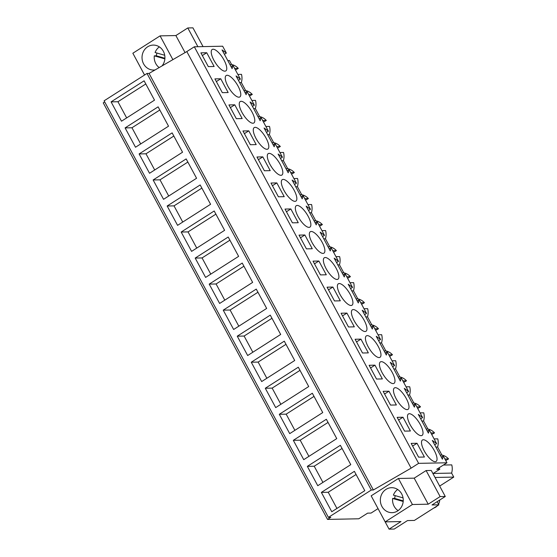 <?xml version="1.0" encoding="UTF-8"?>
<svg xmlns="http://www.w3.org/2000/svg" width="557" height="557" viewBox="0 0 557 557"><rect width="100%" height="100%" fill="white"/><g stroke="black" fill="none" stroke-linecap="round" stroke-linejoin="round"><path stroke-width="0.84" d="M227.771 60.56L229.463 60.525L231.615 64.521L229.923 64.556M104.709 101.917L103.24 102.85L327.537 519.416L358.785 518.783L367.634 513.143L371.066 513.074L378.022 508.638M328.407 517.376L104.11 100.81L146.999 73.461L149.06 73.42L186.818 51.578L411.115 468.145L373.364 489.986L371.303 490.028L328.407 517.376L330.816 517.328L327.537 519.416M224.415 54.314L226.351 53.082L222.654 46.21L194.323 46.788L186.818 51.578M239.642 82.596L241.334 82.561L245.637 90.554L243.945 90.589M249.466 96.006L252.293 94.432A13.883 12.734 -91.2 0 0 245.637 90.554M253.658 108.629L255.35 108.594A13.883 12.734 -91.2 0 0 255.496 100.385L251.861 100.455M255.35 108.594L259.653 116.587L257.961 116.622M263.482 122.046L266.309 120.465A13.883 12.734 -91.2 0 0 259.653 116.587M267.68 134.669L269.365 134.634A13.883 12.734 -91.2 0 0 269.511 126.418L265.877 126.495M269.365 134.634L273.675 142.627L271.983 142.662M277.504 148.078L280.331 146.505A13.883 12.734 -91.2 0 0 273.675 142.627M281.696 160.701L283.388 160.667A13.883 12.734 -91.2 0 0 283.534 152.451L279.899 152.527M283.388 160.667L287.69 168.66L285.999 168.694M291.52 174.118L294.347 172.538A13.883 12.734 -91.2 0 0 287.69 168.66M295.718 186.734L297.403 186.706A13.883 12.734 -91.2 0 0 297.549 178.491L293.915 178.56M297.403 186.706L301.706 194.692L300.021 194.727M305.542 200.151L308.369 198.571A13.883 12.734 -91.2 0 0 301.706 194.692M309.734 212.774L311.426 212.739A13.883 12.734 -91.2 0 0 311.572 204.523L307.937 204.6M311.426 212.739L315.728 220.732L314.037 220.767M319.558 226.184L322.385 224.61A13.883 12.734 -91.2 0 0 315.728 220.732M323.749 238.807L325.441 238.772A13.883 12.734 -91.2 0 0 325.587 230.556L321.953 230.633M325.441 238.772L329.744 246.765L328.059 246.8M333.58 252.224L336.4 250.643A13.883 12.734 -91.2 0 0 329.744 246.765M337.772 264.847L339.464 264.812A13.883 12.734 -91.2 0 0 339.61 256.596L335.975 256.666M339.464 264.812L343.766 272.805L342.075 272.839M347.596 278.256L350.423 276.676A13.883 12.734 -91.2 0 0 343.766 272.805M351.787 290.879L353.479 290.845A13.883 12.734 -91.2 0 0 353.625 282.629L349.991 282.705M353.479 290.845L357.782 298.837L356.09 298.872M361.618 304.289L364.438 302.716A13.883 12.734 -91.2 0 0 357.782 298.837M365.81 316.912L367.502 316.877A13.883 12.734 -91.2 0 0 367.648 308.669L364.006 308.738M367.502 316.877L371.804 324.87L370.113 324.905M375.634 330.329L378.461 328.748A13.883 12.734 -91.2 0 0 371.804 324.87M379.825 342.952L381.517 342.917A13.883 12.734 -91.2 0 0 381.663 334.701L378.029 334.778M381.517 342.917L385.82 350.91L384.128 350.945M389.649 356.362L392.476 354.788A13.883 12.734 -91.2 0 0 385.82 350.91M393.848 368.985L395.533 368.95A13.883 12.734 -91.2 0 0 395.679 360.734L392.044 360.811M395.533 368.95L399.842 376.943L398.151 376.978M403.672 382.401L406.499 380.821A13.883 12.734 -91.2 0 0 399.842 376.943M407.863 395.017L409.555 394.99A13.883 12.734 -91.2 0 0 409.701 386.774L406.067 386.843M409.555 394.99L413.858 402.976L412.166 403.01M417.687 408.434L420.514 406.854A13.883 12.734 -91.2 0 0 413.858 402.976M421.886 421.057L423.571 421.022A13.883 12.734 -91.2 0 0 423.717 412.807L420.082 412.883M423.571 421.022L427.873 429.015L426.189 429.05M431.71 434.467L434.537 432.893A13.883 12.734 -91.2 0 0 427.873 429.015M435.901 447.09L437.593 447.055A13.883 12.734 -91.2 0 0 437.739 438.839L434.105 438.916M437.593 447.055L441.896 455.048A13.883 12.734 -91.2 0 1 448.552 458.926L445.725 460.507M433.179 473.464L451.609 473.095A13.883 12.734 -91.2 0 0 451.755 464.879L443.393 465.046M451.609 473.095L453.76 477.091L439.668 486.073M235.451 69.973L238.271 68.393A13.883 12.734 -91.2 0 0 231.615 64.521M241.334 82.561A13.883 12.734 -91.2 0 0 241.48 74.346L237.839 74.422M146.999 73.461L371.303 490.028M111.08 101.868L121.496 121.203L154.512 100.149L144.103 80.814L111.08 101.868L117.945 101.729L126.662 117.91M251.263 362.217L261.679 381.559L294.702 360.504L284.286 341.163L251.263 362.217L258.135 362.078L266.845 378.266M237.247 336.184L270.27 315.13L280.679 334.472L247.663 355.526L237.247 336.184L244.112 336.045L252.829 352.226M279.301 414.29L289.717 433.631L322.74 412.577L312.324 393.235L279.301 414.29L286.173 414.15L294.883 430.338M265.285 388.257L298.301 367.202L308.717 386.544L275.701 407.599L265.285 388.257L272.15 388.118L280.867 404.298M186.156 158.919L153.133 179.974L163.549 199.315L196.572 178.261L186.156 158.919M167.156 206.006L200.172 184.952L210.588 204.294L177.572 225.348L167.156 206.006L174.021 205.867L182.738 222.055M158.118 106.847L125.095 127.901L135.511 147.243L168.534 126.188L158.118 106.847M172.134 132.879L139.118 153.934L149.534 173.276L182.55 152.221L172.134 132.879M209.209 284.112L242.232 263.057L252.641 282.399L219.625 303.454L209.209 284.112L216.081 283.973L224.791 300.16M256.248 289.097L223.232 310.152L233.641 329.486L266.664 308.432L256.248 289.097M181.171 232.039L214.194 210.985L224.603 230.326L191.587 251.381L181.171 232.039L188.043 231.9L196.753 248.088M228.21 237.024L195.194 258.079L205.603 277.421L238.626 256.366L228.21 237.024M307.339 466.362L317.755 485.704L350.771 464.649L340.362 445.308L307.339 466.362L314.211 466.223L322.921 482.404M293.323 440.322L326.339 419.268L336.755 438.61L303.739 459.664L293.323 440.322L300.188 440.183L308.905 456.371M354.377 471.34L321.361 492.395L331.77 511.737L364.793 490.682L354.377 471.34M149.06 73.42L373.364 489.986M194.323 46.788L418.62 463.354L411.115 468.145M427.296 431.111L429.238 429.879L436.632 443.609L432.323 440.441L442.411 459.184L443.254 455.911L446.951 462.776L418.62 463.354M429.238 429.879L428.396 433.151L418.3 414.408L422.61 417.576L415.216 403.839L414.373 407.111L404.285 388.368L408.594 391.536L401.2 377.806L400.358 381.079L390.262 362.335L394.572 365.503L387.178 351.766L386.335 355.046L376.247 336.303L380.556 339.471L376.859 332.599L373.162 325.734L372.32 329.006L362.224 310.263L366.534 313.431L359.14 299.701L358.304 302.973L348.209 284.23L352.518 287.398L345.124 273.661L344.282 276.933L334.193 258.19L338.503 261.365L331.102 247.628L330.266 250.901L320.171 232.158L324.48 235.326L317.086 221.595L316.244 224.868L306.155 206.125L310.465 209.293L306.768 202.421L303.071 195.556L302.228 198.828L292.133 180.085L296.442 183.253L289.048 169.523L288.206 172.795L278.117 154.052L282.427 157.22L275.033 143.483L274.19 146.763L264.095 128.019L268.404 131.187L264.707 124.315L261.01 117.45L260.168 120.723L250.079 101.98L254.389 105.148L246.995 91.418L246.152 94.69L236.057 75.947L240.366 79.115L232.972 65.378L232.13 68.65L222.041 49.907L226.351 53.082M206.731 52.741L200.889 52.859L208.304 66.617L214.139 66.499L206.731 52.741L202.337 55.54M220.746 78.774L214.911 78.892L222.32 92.657L228.154 92.539L220.746 78.774L216.353 81.573M236.335 118.69L228.927 104.932L234.769 104.813L242.177 118.571L236.335 118.69M264.373 170.762L270.215 170.644L262.807 156.879L256.965 156.997L264.373 170.762M413.635 430.046A12.707 4.421 57.5 0 0 422.081 435.407A12.707 4.421 57.5 0 0 416.866 419.344A12.707 4.421 57.5 0 0 408.42 413.983A12.707 4.421 57.5 0 0 413.635 430.046M248.638 106.916A12.707 4.421 57.5 0 0 240.199 101.555A12.707 4.421 57.5 0 0 245.414 117.618A12.707 4.421 57.5 0 0 253.86 122.979A12.707 4.421 57.5 0 0 248.638 106.916M276.676 158.989A12.707 4.421 57.5 0 0 268.23 153.628A12.707 4.421 57.5 0 0 273.452 169.69A12.707 4.421 57.5 0 0 281.891 175.051A12.707 4.421 57.5 0 0 276.676 158.989M301.49 221.763A12.707 4.421 57.5 0 0 309.929 227.124A12.707 4.421 57.5 0 0 304.714 211.061A12.707 4.421 57.5 0 0 296.268 205.7A12.707 4.421 57.5 0 0 301.49 221.763M371.582 351.94A12.707 4.421 57.5 0 0 380.027 357.302A12.707 4.421 57.5 0 0 374.805 341.239A12.707 4.421 57.5 0 0 366.367 335.878A12.707 4.421 57.5 0 0 371.582 351.94M306.434 248.868L299.018 235.103L304.86 234.984L312.268 248.749L306.434 248.868M320.449 274.9L326.291 274.782L318.876 261.024L313.041 261.142L320.449 274.9M292.411 222.835L285.003 209.07L290.838 208.952L298.253 222.716L292.411 222.835M276.822 182.919L270.987 183.037L278.396 196.795L284.23 196.677L276.822 182.919L272.429 185.718M385.597 377.973A12.707 4.421 57.5 0 0 394.043 383.334A12.707 4.421 57.5 0 0 388.828 367.272A12.707 4.421 57.5 0 0 380.382 361.911A12.707 4.421 57.5 0 0 385.597 377.973M357.566 325.901A12.707 4.421 57.5 0 0 366.005 331.262A12.707 4.421 57.5 0 0 360.79 315.199A12.707 4.421 57.5 0 0 352.344 309.838A12.707 4.421 57.5 0 0 357.566 325.901M346.767 289.167A12.707 4.421 57.5 0 0 338.329 283.805A12.707 4.421 57.5 0 0 343.544 299.868A12.707 4.421 57.5 0 0 351.989 305.229A12.707 4.421 57.5 0 0 346.767 289.167M334.472 300.94L340.306 300.822L332.898 287.057L327.056 287.175L334.472 300.94M346.914 313.097L354.322 326.855L348.487 326.973L341.079 313.215L346.914 313.097L342.52 315.896M374.952 365.162L369.117 365.281L376.525 379.045L382.36 378.927L374.952 365.162L370.558 367.968M360.936 339.129L368.344 352.887L362.51 353.006L355.094 339.248L360.936 339.129L356.543 341.928M250.358 144.723L242.949 130.965L248.784 130.846L256.192 144.604L250.358 144.723M290.691 185.021A12.707 4.421 57.5 0 0 282.253 179.66A12.707 4.421 57.5 0 0 287.468 195.723A12.707 4.421 57.5 0 0 295.913 201.084A12.707 4.421 57.5 0 0 290.691 185.021M329.528 273.835A12.707 4.421 57.5 0 0 337.967 279.196A12.707 4.421 57.5 0 0 332.752 263.134A12.707 4.421 57.5 0 0 324.306 257.773A12.707 4.421 57.5 0 0 329.528 273.835M259.43 143.657A12.707 4.421 57.5 0 0 267.875 149.018A12.707 4.421 57.5 0 0 262.66 132.956A12.707 4.421 57.5 0 0 254.215 127.595A12.707 4.421 57.5 0 0 259.43 143.657M315.506 247.795A12.707 4.421 57.5 0 0 323.951 253.157A12.707 4.421 57.5 0 0 318.729 237.094A12.707 4.421 57.5 0 0 310.291 231.733A12.707 4.421 57.5 0 0 315.506 247.795M402.989 417.235L397.155 417.353L404.563 431.118L410.398 431L402.989 417.235L398.596 420.034M388.974 391.202L396.382 404.96L390.541 405.078L383.132 391.32L388.974 391.202L384.581 394.001M402.843 393.305A12.707 4.421 57.5 0 0 394.398 387.944A12.707 4.421 57.5 0 0 399.62 404.006A12.707 4.421 57.5 0 0 408.058 409.367A12.707 4.421 57.5 0 0 402.843 393.305M417.005 443.268L424.42 457.032L418.579 457.151L411.17 443.386L417.005 443.268L412.612 446.073M427.658 456.079A12.707 4.421 57.5 0 0 436.096 461.44A12.707 4.421 57.5 0 0 430.881 445.377A12.707 4.421 57.5 0 0 422.436 440.016A12.707 4.421 57.5 0 0 427.658 456.079M217.376 65.552A12.707 4.421 57.5 0 0 225.822 70.913A12.707 4.421 57.5 0 0 220.6 54.851A12.707 4.421 57.5 0 0 212.161 49.489A12.707 4.421 57.5 0 0 217.376 65.552M231.399 91.585A12.707 4.421 57.5 0 0 239.837 96.946A12.707 4.421 57.5 0 0 234.622 80.883A12.707 4.421 57.5 0 0 226.177 75.522A12.707 4.421 57.5 0 0 231.399 91.585M439.062 467.803L439.828 469.224L436.737 469.286L446.951 462.776M203.047 46.607L192.945 27.85L187.793 27.954L175.88 35.551L160.082 35.871L132.851 53.235L144.576 75.014M136.757 60.497L144.548 75.028M187.793 27.954L197.895 46.711M175.88 35.551L185.056 52.595M160.082 35.871L172.879 59.641M162.017 65.928A12.491 11.453 -91.2 0 0 163.347 51.279A12.491 11.453 -91.2 0 0 153.224 45.089A12.491 11.453 -91.2 0 0 143.602 63.867A12.491 11.453 -91.2 0 0 153.732 70.057A12.491 11.453 -91.2 0 0 155.069 69.945M234.636 68.469L238.271 68.393M248.659 94.502L252.293 94.432M262.674 120.542L266.309 120.465M276.697 146.575L280.331 146.505M290.712 172.614L294.347 172.538M304.728 198.647L308.369 198.571M318.75 224.68L322.385 224.61M332.766 250.72L336.4 250.643M346.788 276.752L350.423 276.676M360.804 302.785L364.438 302.716M374.826 328.825L378.461 328.748M388.842 354.858L392.476 354.788M402.864 380.897L406.499 380.821M416.88 406.93L420.514 406.854M430.895 432.963L434.537 432.893M440.204 455.083L441.896 455.048M444.918 459.003L448.552 458.926M435.038 477.467L453.76 477.091M432.956 473.61L439.828 469.224M445.28 496.489L431.257 470.449L426.112 470.554L414.192 478.157L398.401 478.477L371.164 495.841L385.186 521.874L400.984 521.554L389.065 529.15L394.217 529.046L407.494 520.579L414.359 520.44L438.867 504.816L432.002 504.955L445.28 496.489L440.127 496.593L428.215 504.189L412.417 504.51L385.186 521.874M375.077 503.096L389.065 529.15M145.802 83.968L117.945 101.729M285.985 344.323L258.135 362.078M271.969 318.284L244.112 336.045M314.023 396.389L286.173 414.15M300 370.356L272.15 388.118M153.133 179.974L160.005 179.834L168.715 196.015M187.855 162.073L160.005 179.834M201.871 188.106L174.021 205.867M125.095 127.901L131.967 127.762L140.677 143.943M159.817 110.001L131.967 127.762M139.118 153.934L145.983 153.795L154.7 169.982M173.833 136.04L145.983 153.795M243.931 266.211L216.081 283.973M223.232 310.152L230.097 310.012L238.814 326.193M257.947 292.251L230.097 310.012M215.893 214.146L188.043 231.9M195.194 258.079L202.059 257.94L210.776 274.121M229.909 240.178L202.059 257.94M342.061 448.462L314.211 466.223M328.038 422.429L300.188 440.183M321.361 492.395L328.226 492.256L336.943 508.444M356.076 474.494L328.226 492.256M434.69 444.848L436.632 443.609M420.674 418.808L422.61 417.576M413.28 405.078L415.216 403.839M406.652 392.776L408.594 391.536M399.258 379.038L401.2 377.806M392.636 366.743L394.572 365.503M385.242 353.006L387.178 351.766M378.621 340.703L380.556 339.471M371.22 326.973L373.162 325.734M364.598 314.67L366.534 313.431M357.204 300.933L359.14 299.701M350.583 288.63L352.518 287.398M343.182 274.9L345.124 273.661M336.56 262.598L338.503 261.365M329.166 248.861L331.102 247.628M322.545 236.565L324.48 235.326M315.151 222.828L317.086 221.595M308.522 210.525L310.465 209.293M301.128 196.795L303.071 195.556M294.507 184.492L296.442 183.253M287.113 170.755L289.048 169.523M280.484 158.46L282.427 157.22M273.09 144.723L275.033 143.483M266.469 132.42L268.404 131.187M259.075 118.69L261.01 117.45M252.453 106.387L254.389 105.148M245.052 92.65L246.995 91.418M238.431 80.347L240.366 79.115M231.037 66.617L232.972 65.378M441.318 457.144L443.254 455.911M234.769 104.813L230.375 107.612M262.807 156.879L258.413 159.685M304.86 234.984L300.467 237.79M318.876 261.024L314.482 263.823M290.838 208.952L286.444 211.751M332.898 287.057L328.505 289.856M248.784 130.846L244.391 133.645M398.401 478.477L412.417 504.51M401.667 493.878A12.491 11.453 -91.2 0 0 391.536 487.688A12.491 11.453 -91.2 0 0 381.921 506.466A12.491 11.453 -91.2 0 0 392.044 512.663A12.491 11.453 -91.2 0 0 401.667 493.878M414.192 478.157L428.215 504.189M426.112 470.554L440.127 496.593M437.168 501.655L438.867 504.816M156.942 53.047A12.491 11.453 -91.2 0 0 156.35 55.804L154.289 55.846A12.491 11.453 -91.2 0 0 155.793 63.616A12.491 11.453 -91.2 0 0 159.163 67.578M159.358 46.879A12.491 11.453 -91.2 0 0 155.083 52.511L164.726 55.275M154.289 55.846L164.872 58.875M156.35 55.804L164.914 58.255M215.949 63.616A12.707 4.421 57.5 0 0 214.605 61.514M229.964 89.649A12.707 4.421 57.5 0 0 228.628 87.546M243.987 115.689A12.707 4.421 57.5 0 0 242.643 113.586M258.002 141.722A12.707 4.421 57.5 0 0 256.666 139.619M272.025 167.754A12.707 4.421 57.5 0 0 270.681 165.652M286.04 193.794A12.707 4.421 57.5 0 0 284.704 191.692M300.063 219.827A12.707 4.421 57.5 0 0 298.719 217.724M314.078 245.867A12.707 4.421 57.5 0 0 312.742 243.764M328.101 271.9A12.707 4.421 57.5 0 0 326.757 269.797M342.116 297.932A12.707 4.421 57.5 0 0 340.773 295.83M356.139 323.972A12.707 4.421 57.5 0 0 354.795 321.869M370.154 350.005A12.707 4.421 57.5 0 0 368.811 347.902M384.17 376.038A12.707 4.421 57.5 0 0 382.833 373.935M398.192 402.077A12.707 4.421 57.5 0 0 396.849 399.975M412.208 428.11A12.707 4.421 57.5 0 0 410.871 426.008M426.23 454.15A12.707 4.421 57.5 0 0 424.887 452.047M439.724 500.026A9.044 8.292 88.8 0 1 438.512 504.148M437.28 505.826A9.044 8.292 88.8 0 1 433.785 508.054M395.254 495.646A12.491 11.453 -91.2 0 0 394.662 498.404L392.608 498.445A12.491 11.453 -91.2 0 0 394.112 506.222A12.491 11.453 -91.2 0 0 398.102 510.623M397.67 489.478A12.491 11.453 -91.2 0 0 393.395 495.117L403.045 497.881M392.608 498.445L403.184 501.481M394.662 498.404L403.233 500.861"/></g></svg>
